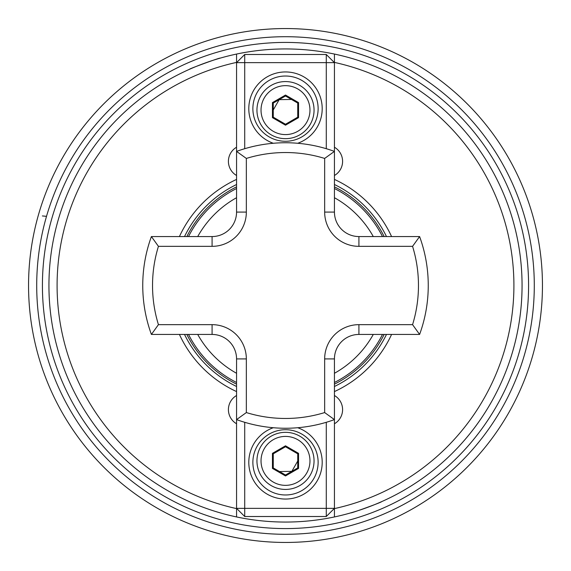 <?xml version="1.0" encoding="UTF-8"?>
<svg xmlns="http://www.w3.org/2000/svg" width="571" height="571" viewBox="0 0 571 571"><rect width="100%" height="100%" fill="white"/><g stroke="black" fill="none" stroke-linecap="round" stroke-linejoin="round"><path stroke-width="0.86" d="M220.113 58.156C220.849 57.243 188.294 69.091 189.458 69.319C188.287 69.091 220.877 57.228 220.113 58.156M350.887 512.844C350.151 513.757 382.706 501.909 381.542 501.681C382.713 501.909 350.123 513.772 350.887 512.844M236.558 175.49A16.316 16.316 0 0 1 236.558 147.239M236.558 395.51A16.316 16.316 0 0 0 236.558 423.761M384.147 334.442A110.124 110.124 0 0 1 334.442 384.147M236.558 384.147A110.124 110.124 0 0 1 186.853 334.442M28.55 285.5A256.95 256.95 0 0 0 285.5 542.45A256.95 256.95 0 0 0 542.45 285.5A256.95 256.95 0 0 0 285.5 28.55A256.95 256.95 0 0 0 28.55 285.5A256.95 256.95 0 0 1 285.5 28.55A256.95 256.95 0 0 1 542.45 285.5M179.415 236.558A116.834 116.834 0 0 1 236.558 179.415M334.442 179.415A116.834 116.834 0 0 1 391.585 236.558M244.716 422.297L244.716 508.354L236.558 508.354L236.558 516.941A236.558 236.558 0 0 1 236.558 54.059L236.558 62.403L236.558 54.059A236.558 236.558 0 0 1 522.058 285.5A236.558 236.558 0 0 1 334.442 516.941L334.442 508.354L326.284 508.354L326.284 422.297M324.656 158.431A132.964 132.964 0 0 0 246.344 158.431L236.558 151.401L236.558 62.403A228.4 228.4 0 0 0 236.558 508.597L236.558 516.941A236.558 236.558 0 0 0 334.442 516.941L334.442 508.597A228.4 228.4 0 0 0 334.442 62.403L334.442 212.084A24.474 24.474 0 0 0 358.916 236.558L419.599 236.558L412.569 246.344L358.916 246.344A34.26 34.26 0 0 1 324.656 212.084L324.656 158.431L334.442 151.401A142.75 142.75 0 0 0 285.5 142.75A142.75 142.75 0 0 1 334.442 151.401M236.558 391.585A116.834 116.834 0 0 1 179.415 334.442M334.442 147.239A16.316 16.316 0 0 1 334.442 175.49M391.585 334.442A116.834 116.834 0 0 1 334.442 391.585M334.442 423.761A16.316 16.316 0 0 0 334.442 395.51M334.442 54.059L334.442 62.403L334.442 54.059A236.558 236.558 0 0 1 334.442 516.941M46.515 216.33L42.382 215.945M186.853 236.558A110.124 110.124 0 0 1 236.558 186.853M334.442 186.853A110.124 110.124 0 0 1 384.147 236.558M297.705 427.729A36.708 36.708 0 0 1 285.5 499.054A36.708 36.708 0 0 1 273.295 427.729M285.5 494.978A32.626 32.626 0 0 0 318.126 462.346A32.626 32.626 0 0 0 285.5 429.72A32.626 32.626 0 0 0 252.874 462.346A32.626 32.626 0 0 0 285.5 494.978M326.284 516.512L244.716 516.512L244.716 508.354L326.284 508.354L326.284 516.512L334.442 508.354L334.442 419.599L324.656 412.569L324.656 358.916A34.26 34.26 0 0 1 358.916 324.656L412.569 324.656A132.964 132.964 0 0 0 412.569 246.344M244.716 516.512L236.558 508.354L236.558 358.916A24.474 24.474 0 0 0 212.084 334.442L151.401 334.442A142.75 142.75 0 0 1 151.401 236.558L212.084 236.558A24.474 24.474 0 0 0 236.558 212.084L236.558 151.401A142.75 142.75 0 0 1 285.5 142.75M299.775 436.151A28.55 28.55 0 0 1 310.224 475.151A28.55 28.55 0 0 1 271.225 485.607A28.55 28.55 0 0 1 260.776 446.601A28.55 28.55 0 0 1 299.775 436.151A28.55 28.55 0 0 0 260.776 446.601A28.55 28.55 0 0 0 271.225 485.607M298.554 468.413L285.5 475.95L272.446 468.413L272.446 453.345L285.5 445.808L298.554 453.345L298.554 468.413L297.734 467.942L297.734 453.817L285.5 446.75L273.266 453.817L273.266 467.942L285.5 475.008L297.734 467.942M298.554 453.345L297.734 453.817M285.5 446.75L285.5 445.808M273.266 453.817L272.446 453.345M273.266 467.942L272.446 468.413M285.5 475.95L285.5 475.008M273.295 143.271A36.708 36.708 0 0 1 285.5 71.946A36.708 36.708 0 0 1 297.705 143.271M285.5 76.022A32.626 32.626 0 0 0 252.874 108.654A32.626 32.626 0 0 0 285.5 141.28A32.626 32.626 0 0 0 318.126 108.654A32.626 32.626 0 0 0 285.5 76.022M244.716 54.488L244.716 62.646L236.558 62.646L244.716 54.488L326.284 54.488L326.284 62.646L244.716 62.646L244.716 148.703M326.284 148.703L326.284 62.646L334.442 62.646L326.284 54.488M271.225 134.849A28.55 28.55 0 0 1 260.776 95.849A28.55 28.55 0 0 1 299.775 85.393A28.55 28.55 0 0 1 310.224 124.399A28.55 28.55 0 0 1 271.225 134.849A28.55 28.55 0 0 0 310.224 124.399A28.55 28.55 0 0 0 299.775 85.393M272.446 102.587L285.5 95.05L298.554 102.587L298.554 117.655L285.5 125.192L272.446 117.655L272.446 102.587L273.266 103.058L273.266 117.183L285.5 124.25L297.734 117.183L297.734 103.058L285.5 95.992L273.266 103.058M272.446 117.655L273.266 117.183M285.5 124.25L285.5 125.192M297.734 117.183L298.554 117.655M297.734 103.058L298.554 102.587M285.5 95.05L285.5 95.992M412.569 324.656L419.599 334.442A142.75 142.75 0 0 0 419.599 236.558A142.75 142.75 0 0 1 419.599 334.442L358.916 334.442A24.474 24.474 0 0 0 334.442 358.916L334.442 419.599A142.75 142.75 0 0 1 236.558 419.599L246.344 412.569A132.964 132.964 0 0 0 324.656 412.569M246.344 158.431L246.344 212.084A34.26 34.26 0 0 1 212.084 246.344L158.431 246.344L151.401 236.558A142.75 142.75 0 0 0 151.401 334.442L158.431 324.656L212.084 324.656A34.26 34.26 0 0 1 246.344 358.916L246.344 412.569M382.484 334.442A108.633 108.633 0 0 1 334.442 382.484M236.558 382.484A108.633 108.633 0 0 1 188.516 334.442M197.716 334.442A100.503 100.503 0 0 0 236.558 373.284M334.442 373.284A100.503 100.503 0 0 0 373.284 334.442M184.519 236.558A112.216 112.216 0 0 1 236.558 184.519M334.442 184.519A112.216 112.216 0 0 1 386.481 236.558M42.418 285.5A243.082 243.082 0 0 1 285.5 42.418A243.082 243.082 0 0 1 528.582 285.5A243.082 243.082 0 0 1 285.5 528.582A243.082 243.082 0 0 1 42.418 285.5M36.708 285.5A248.792 248.792 0 0 0 285.5 534.292A248.792 248.792 0 0 0 534.292 285.5A248.792 248.792 0 0 0 285.5 36.708A248.792 248.792 0 0 0 36.708 285.5M236.558 516.941A236.558 236.558 0 0 1 48.942 285.5M386.481 334.442A112.216 112.216 0 0 1 334.442 386.481M236.558 386.481A112.216 112.216 0 0 1 184.519 334.442M373.284 236.558A100.503 100.503 0 0 0 334.442 197.716M236.558 197.716A100.503 100.503 0 0 0 197.716 236.558M188.516 236.558A108.633 108.633 0 0 1 236.558 188.516M334.442 188.516A108.633 108.633 0 0 1 382.484 236.558M273.266 482.074A24.474 24.474 0 0 0 306.691 473.116A24.474 24.474 0 0 0 297.734 439.684A24.474 24.474 0 0 0 264.309 448.642A24.474 24.474 0 0 0 273.266 482.074M297.734 88.926A24.474 24.474 0 0 0 264.309 97.884A24.474 24.474 0 0 0 273.266 131.316A24.474 24.474 0 0 0 306.691 122.358A24.474 24.474 0 0 0 297.734 88.926M334.442 419.599A142.75 142.75 0 0 1 236.558 419.599M358.916 324.656L358.916 334.442A24.474 24.474 0 0 0 334.442 358.916L324.656 358.916M324.656 212.084L334.442 212.084A24.474 24.474 0 0 0 358.916 236.558L358.916 246.344M212.084 246.344L212.084 236.558A24.474 24.474 0 0 0 236.558 212.084L246.344 212.084M246.344 358.916L236.558 358.916A24.474 24.474 0 0 0 212.084 334.442L212.084 324.656M158.431 246.344A132.964 132.964 0 0 0 158.431 324.656M297.734 461.033L291.852 471.339L279.519 471.553M273.266 109.967L279.148 99.661L291.481 99.447"/></g></svg>
